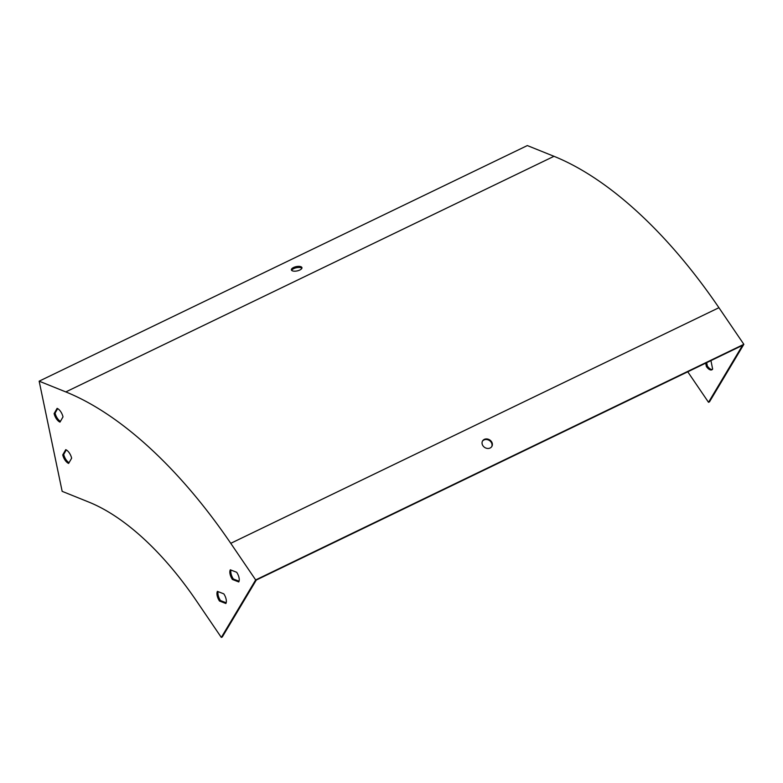 <?xml version="1.0" encoding="UTF-8"?>
<svg xmlns="http://www.w3.org/2000/svg" width="783" height="783" viewBox="0 0 783 783"><rect width="100%" height="100%" fill="white"/><g stroke="black" fill="none" stroke-linecap="round" stroke-linejoin="round"><path stroke-width="1.17" d="M255.669 579.929L743.85 344.314L718.931 307.709A354.327 168.531 64.2 0 0 553.992 156.306L527.331 145.569L39.15 381.174L65.811 391.921A354.327 168.531 64.2 0 1 230.76 543.324L255.669 579.929L221.315 637.431L222.294 636.961L256.305 580.037L742.529 345.362L708.517 402.296L687.758 371.798M491.665 446.741A5.393 4.522 30.9 0 0 490.129 441.064A5.393 4.522 30.9 0 0 483.943 439.968A5.393 4.522 30.9 0 0 482.426 441.221M484.286 439.39A5.393 4.522 -149.1 0 1 490.618 440.623A5.393 4.522 -149.1 0 1 491.841 446.457A5.393 4.522 -149.1 0 1 484.892 447.582A5.393 4.522 -149.1 0 1 482.592 440.927A5.393 4.522 -149.1 0 1 484.286 439.39M291.677 270.399A5.393 2.202 168.2 0 1 293.762 268.618A5.393 2.202 168.2 0 1 301.886 268.266M705.689 363.146L706.364 366.473A7.703 3.661 -115.8 0 0 711.864 369.811A7.703 3.661 -115.8 0 0 712.647 369.087L710.935 360.62M39.15 381.174L62.16 491.342L88.831 502.089A231.083 109.914 -115.8 0 1 196.406 600.825L221.315 637.431M300.936 266.719A5.393 2.202 -11.8 0 0 293.527 267.522A5.393 2.202 -11.8 0 0 291.384 269.881A5.393 2.202 -11.8 0 0 297.109 270.928A5.393 2.202 -11.8 0 0 301.944 267.678A5.393 2.202 -11.8 0 0 300.936 266.719M743.85 344.314L709.496 401.826L708.517 402.296M712.315 369.498A7.703 3.661 64.2 0 1 707.343 365.994L706.667 362.676M71.635 458.202A7.703 3.661 -115.8 0 0 65.752 449.657L62.748 454.874A7.703 3.661 -115.8 0 0 68.63 463.428L71.635 458.202M54.115 413.561A7.703 3.661 -115.8 0 0 59.997 422.115L63.002 416.889A7.703 3.661 -115.8 0 0 57.12 408.344L54.115 413.561L55.094 413.091L57.668 408.609M225.876 603.507A7.703 3.661 -115.8 0 0 223.801 593.847L217.429 591.371A7.703 3.661 -115.8 0 0 219.504 601.031L225.876 603.507M238.766 581.945A7.703 3.661 -115.8 0 0 236.681 572.285L230.319 569.809A7.703 3.661 -115.8 0 0 232.394 579.469L238.766 581.945M69.051 462.684A7.703 3.661 64.2 0 1 63.717 454.404L66.301 449.922M60.428 421.371A7.703 3.661 64.2 0 1 55.094 413.091M226.17 602.773L220.483 600.561A7.703 3.661 64.2 0 1 218.114 591.635M239.06 581.211L233.363 578.999A7.703 3.661 64.2 0 1 230.995 570.073M233.363 578.999L232.394 579.469M220.483 600.561L219.504 601.031M63.717 454.404L62.748 454.874M706.364 366.473L707.343 365.994M718.931 307.709L230.76 543.324M553.992 156.306L65.811 391.921"/></g></svg>
